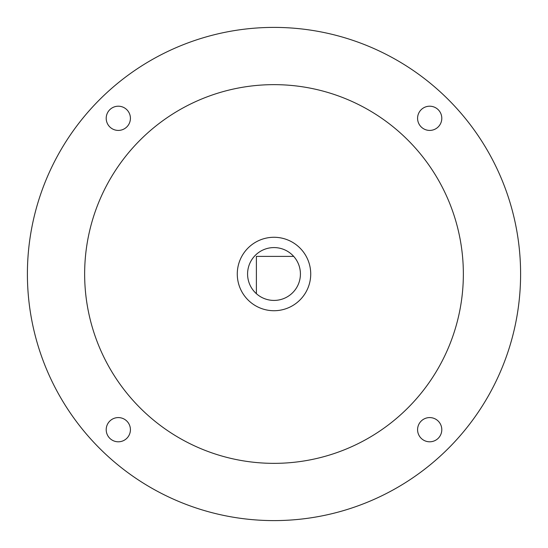 <?xml version="1.0" encoding="UTF-8"?>
<svg xmlns="http://www.w3.org/2000/svg" width="548" height="548" viewBox="0 0 548 548"><rect width="100%" height="100%" fill="white"/><g stroke="black" fill="none" stroke-linecap="round" stroke-linejoin="round"><path stroke-width="0.82" d="M429.687 106.202A12.111 12.111 0 0 0 417.583 118.313A12.111 12.111 0 0 0 429.687 130.417A12.111 12.111 0 0 0 441.798 118.313A12.111 12.111 0 0 0 429.687 106.202M441.798 429.687A12.111 12.111 0 0 0 429.687 417.583A12.111 12.111 0 0 0 417.583 429.687A12.111 12.111 0 0 0 429.687 441.798A12.111 12.111 0 0 0 441.798 429.687M118.313 441.798A12.111 12.111 0 0 0 130.417 429.687A12.111 12.111 0 0 0 118.313 417.583A12.111 12.111 0 0 0 106.202 429.687A12.111 12.111 0 0 0 118.313 441.798M106.202 118.313A12.111 12.111 0 0 0 118.313 130.417A12.111 12.111 0 0 0 130.417 118.313A12.111 12.111 0 0 0 118.313 106.202A12.111 12.111 0 0 0 106.202 118.313M300.42 274A26.42 26.42 0 0 0 264.574 249.319A26.42 26.42 0 0 0 256.389 293.694A26.42 26.42 0 0 0 300.42 274M310.723 274A36.723 36.723 0 0 0 274 237.277A36.723 36.723 0 0 0 237.277 274A36.723 36.723 0 0 0 274 310.723A36.723 36.723 0 0 0 310.723 274M463.355 274A189.355 189.355 0 0 0 274 84.645A189.355 189.355 0 0 0 84.645 274A189.355 189.355 0 0 0 274 463.355A189.355 189.355 0 0 0 463.355 274M520.6 274A246.6 246.6 0 0 0 274 27.4A246.6 246.6 0 0 0 27.4 274A246.6 246.6 0 0 0 274 520.6A246.6 246.6 0 0 0 520.6 274M256.389 293.694L256.389 256.389L293.694 256.389"/></g></svg>
